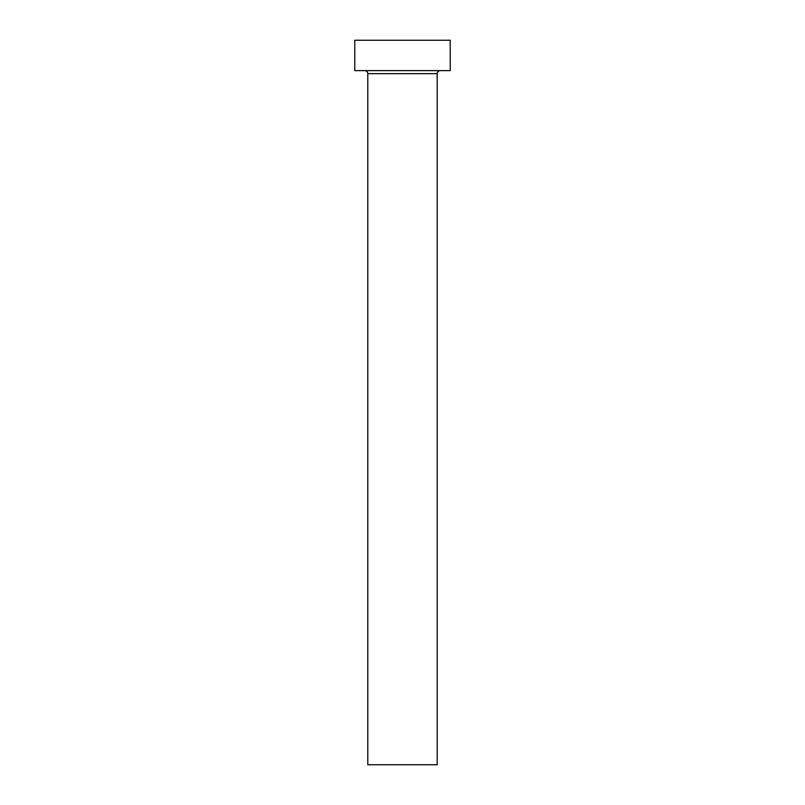 <?xml version="1.0" encoding="UTF-8"?>
<svg xmlns="http://www.w3.org/2000/svg" width="805" height="805" viewBox="0 0 805 805"><rect width="100%" height="100%" fill="white"/><g stroke="black" fill="none" stroke-linecap="round" stroke-linejoin="round"><path stroke-width="1.21" d="M437.206 73.658L367.794 73.658L367.794 764.75L437.206 764.75L437.206 73.658A3.039 3.039 0 0 1 440.244 70.619M367.794 73.658A3.039 3.039 0 0 0 364.756 70.619M450.226 70.619L354.774 70.619L354.774 40.25L450.226 40.25L450.226 70.619"/></g></svg>
